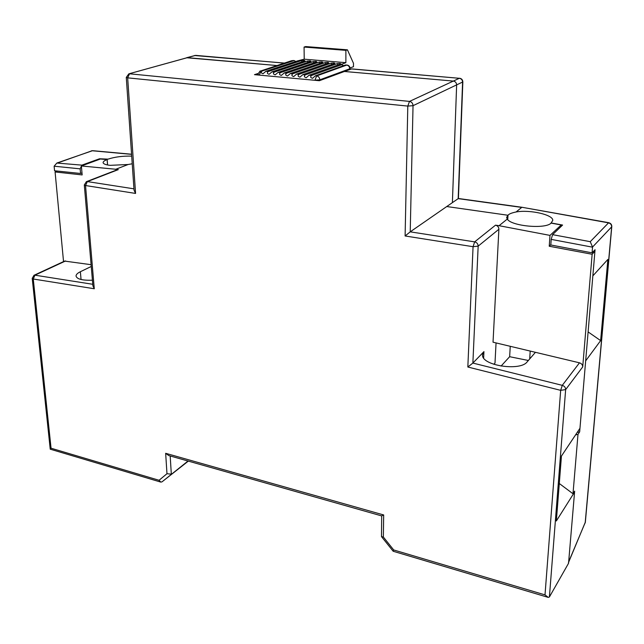 <?xml version="1.0" encoding="UTF-8"?>
<svg xmlns="http://www.w3.org/2000/svg" width="644" height="644" viewBox="0 0 644 644"><rect width="100%" height="100%" fill="white"/><g stroke="black" fill="none" stroke-linecap="round" stroke-linejoin="round"><path stroke-width="0.97" d="M257.656 74.962L257.64 74.438L259.339 74.962L261.062 70.856L262.261 70.969C260.756 72.168 261.005 73.094 263.026 73.73L265.883 71.299L268.307 71.516L301.497 60.56L304.266 60.391L305.023 60.866L271.953 71.854L274.384 72.072L307.381 61.059L310.15 60.89L310.923 61.365L278.047 72.41L280.494 72.627L313.298 61.566L316.075 61.389L316.864 61.864L284.181 72.965L286.644 73.191L319.247 62.066L322.024 61.896L322.829 62.371L290.347 73.529L292.827 73.754L325.22 62.573L328.013 62.404L328.826 62.879L296.554 74.092L299.041 74.326L331.257 63.08L334.027 62.911L334.864 63.394L302.793 74.664L305.296 74.889L337.279 63.595L340.072 63.426L340.926 63.909L309.064 75.235L311.583 75.469C310.094 76.741 310.416 77.683 312.565 78.294L315.375 75.815L316.647 75.928L346.697 65.092C348.557 65.455 349.571 66.694 349.756 68.795L350.127 68.514L350.127 69.359M284.189 63.112L195.792 55.392M351.721 68.9L344.403 71.476L453.352 81.072L344.403 71.476L319.384 80.717L254.469 74.664L257.721 73.593M507.673 219.58L507.915 215.249L446.751 206.539L452.394 202.635L456.636 85.008C456.507 82.786 455.413 81.474 453.352 81.072L409.495 101.406L407.797 106.083L127.665 77.852L135.57 193.433L134.049 190.222L126.28 77.401L127.665 77.852L129.541 73.794L409.495 101.406C411.693 101.865 412.868 103.29 413.037 105.68L462.843 81.925L458.415 198.497L452.394 202.635L456.636 85.008C456.507 82.786 455.413 81.474 453.352 81.072L459.341 78.294C461.386 78.689 462.464 79.985 462.593 82.191L458.174 198.634L521.721 207.416L516.077 211.973C512.028 212.842 509.509 213.768 508.527 214.75L507.987 215.257L446.751 206.539L410.22 231.84L405.108 235.978L407.797 106.083L413.037 105.68L410.22 231.84L474.644 241.87L473.066 246.7L478.162 246.137L472.873 363.071L467.834 367.016L473.066 246.7L405.108 235.978M522.107 207.296L608.435 222.832C610.576 223.436 611.655 224.772 611.663 226.849L611.792 226.567C611.816 224.563 610.786 223.267 608.693 222.687L590.242 241.677L592.552 247.03L611.663 226.849L585.219 522.517L568.668 561.842L574.649 491.139L572.999 493.755L577.99 434.354L575.527 434.941M611.784 226.624L585.356 522.075L568.636 562.228M54.128 166.208L54.555 170.765L80.54 173.469L80.146 168.849L54.128 166.208L56.849 163.045L81.885 165.138L99.538 158.77L108.055 159.14C114.785 156.927 122.666 155.92 131.698 156.122M91.311 150.857L92.696 150.68M187.396 57.654L276.791 65.527L186.551 57.743L195.382 55.424L128.848 73.835L187.396 57.654M551.031 223.178L552.761 220.401C553.365 214.742 529.859 209.453 516.077 211.973M551.047 222.953L562.582 225.054L552.584 234.658L551.192 239.383L550.805 244.978L592.061 252.842L595.056 249.727L592.842 275.874L607.872 259.419L600.635 340.612L585.662 360.873L579.664 431.834L577.99 434.354M592.061 252.842L592.552 247.03M568.435 562.711L568.668 561.842M80.54 173.469L81.981 172.954M99.579 159.301L99.538 158.77M81.885 165.138L80.146 168.849M507.987 215.257L507.746 219.652M559.29 483.507L572.999 493.755M588.109 331.918L600.635 340.612M530.205 351.069L529.69 358.95M577.209 432.414L579.664 431.834M107.58 164.969L107.162 159.495M340.926 64.529L345.868 62.677L345.884 50.353L347.43 49.83L353.492 63.329L353.476 66.694L350.078 67.942M291.74 60.657L261.062 70.856L293.197 60.472M319.851 80.548L319.843 79.816C319.617 77.602 318.555 76.306 316.647 75.928L314.964 80.146L319.843 79.816L349.756 68.795L349.756 69.496M510.249 346.303L509.646 356.704L501.056 366.09M509.646 356.704L528.37 360.479M347.43 49.83L305.691 46.569L304.073 47.068L304.218 59.184L297.512 60.906L298.848 60.947M262.261 70.969L294.002 60.6L292.827 60.504L294.002 60.6M347.044 65.052L345.466 64.988L315.375 75.815M345.466 64.988L346.963 65.044C348.855 65.318 349.909 66.477 350.127 68.514M343.558 65.672L341.795 64.674L311.583 75.469M304.218 59.184L345.868 62.677M345.884 50.353L304.073 47.068M295.709 61.494L294.284 60.56M265.883 71.299L297.512 60.906M305.296 74.889C303.799 76.153 304.113 77.095 306.246 77.715L309.064 75.235M299.041 74.326C297.544 75.573 297.85 76.515 299.967 77.135L302.793 74.664M292.827 73.754C291.321 75.002 291.619 75.936 293.72 76.555L296.554 74.092M286.644 73.191C285.139 74.43 285.429 75.364 287.514 75.984L290.347 73.529M280.494 72.627C278.989 73.859 279.271 74.793 281.339 75.42L284.181 72.965M274.384 72.072C272.879 73.295 273.153 74.221 275.197 74.857L278.047 72.41M268.307 71.516C266.801 72.732 267.059 73.657 269.095 74.293L271.953 71.854M132.229 163.785L128.14 164.502L115.783 169.259L118.295 169.63L87.351 181.584L133.952 188.837M107.532 164.961L107.121 159.607C104.545 160.533 103.201 161.539 103.08 162.626C103.467 164.019 105.874 164.92 110.293 165.331L128.14 164.502M381.683 515.916L381.49 536.629L383.349 537.024L393.685 549.952L393.178 551.256L547.955 597.31M381.683 515.868L383.679 514.959L383.349 537.024M381.715 515.924L168.768 455.566L165.661 453.304L383.679 514.959M170.185 455.968L171.32 474.161L166.973 473.718L165.661 453.304M188.016 461.024L162.03 481.833L160.831 482.106L159.052 480.279L166.973 473.718M160.63 482.05L50.232 449.182L51.053 448.216L159.052 480.279M50.232 449.182L32.216 278.337L33.263 279.013L51.053 448.216M84.308 184.941L85.531 185.536L87.351 181.584L86.441 181.648L84.308 184.941L92.897 285.831L94.274 288.754L33.263 279.013L34.929 275.181L33.915 275.326M549.404 596.98L565.649 389.604L582.715 366.903L592.142 254.267L594.927 251.281L579.962 428.284L561.447 456.073L556.344 520.98L574.569 492.08L568.547 563.283L549.404 596.98L548.221 597.391L545.009 594.887L560.674 390.344L565.649 389.604C565.585 387.495 564.458 386.07 562.276 385.345L560.674 390.344L467.834 367.016M162.03 481.833L188.33 461.112M63.539 261.601L55.086 171.948L57.509 171.071M91.247 266.471L80.363 271.736C77.457 273.161 76.016 274.61 76.04 276.083C76.974 279.166 82.432 280.543 92.414 280.204M64.625 261.094L91.094 264.692M507.915 215.249L506.611 217.471L507.263 219.081L499.076 225.698L495.51 225.175C497.659 225.706 498.786 227.066 498.891 229.256L478.162 246.137C478.041 243.867 476.866 242.442 474.644 241.87L495.51 225.175M493.876 364.295L494.995 363.063L496.057 342.922M582.715 366.903C582.683 364.874 581.596 363.514 579.479 362.822L493.03 342.197L498.891 229.256M579.479 362.822L562.276 385.345L472.873 363.071L483.942 351.616L483.628 358M535.43 352.316L526.977 362.081C520.006 371.298 481.583 365.671 482.485 354.86L483.942 351.616M115.783 169.259L81.385 165.967L82.15 174.927L55.086 171.948M117.24 169.758L118.295 169.63M107.121 159.607L100.416 158.996L81.385 165.967M507.263 219.081C511.264 226.133 545.436 229.353 551.111 223.106L561.238 224.981L549.984 235.398L499.076 225.698M549.984 235.398L549.235 246.241L592.142 254.267M594.927 251.281L593.768 251.063M550.821 244.736L549.235 246.241M561.238 224.981L561.133 226.438M331.708 64.497L331.233 63.088M131.577 154.351L92.108 150.744L58.113 162.771M351.616 68.884L459.341 78.294L351.294 68.932M194.544 55.513L284.358 63.064M590.242 241.677L552.584 234.658M592.536 247.175L551.192 239.383M314.964 80.307L259.347 75.115M341.795 64.674L340.579 64.569M337.77 65.028L337.279 63.595M325.687 63.973L325.22 62.573M319.698 63.45L319.247 62.066M313.741 62.927L313.298 61.566M307.816 62.412L307.381 61.059M301.923 61.896L301.497 60.56M393.685 549.952L545.009 594.887M135.57 193.433L85.531 185.536L94.274 288.754M65.632 260.941L34.929 275.181L92.76 284.286M117.401 169.702L86.288 181.713M81.055 279.504L80.363 271.736M56.849 163.045L92.583 150.672L131.569 154.23M608.693 222.687L522.051 207.288L458.399 198.497M459.575 78.238C461.587 78.536 462.674 79.767 462.843 81.925M585.348 522.171L585.146 523.009M260.184 70.929L257.64 74.438M342.069 64.625L340.845 64.521M381.53 536.677L393.17 551.24M32.216 278.337L34.043 275.27L64.754 261.037M126.28 77.401L128.848 73.835"/></g></svg>
